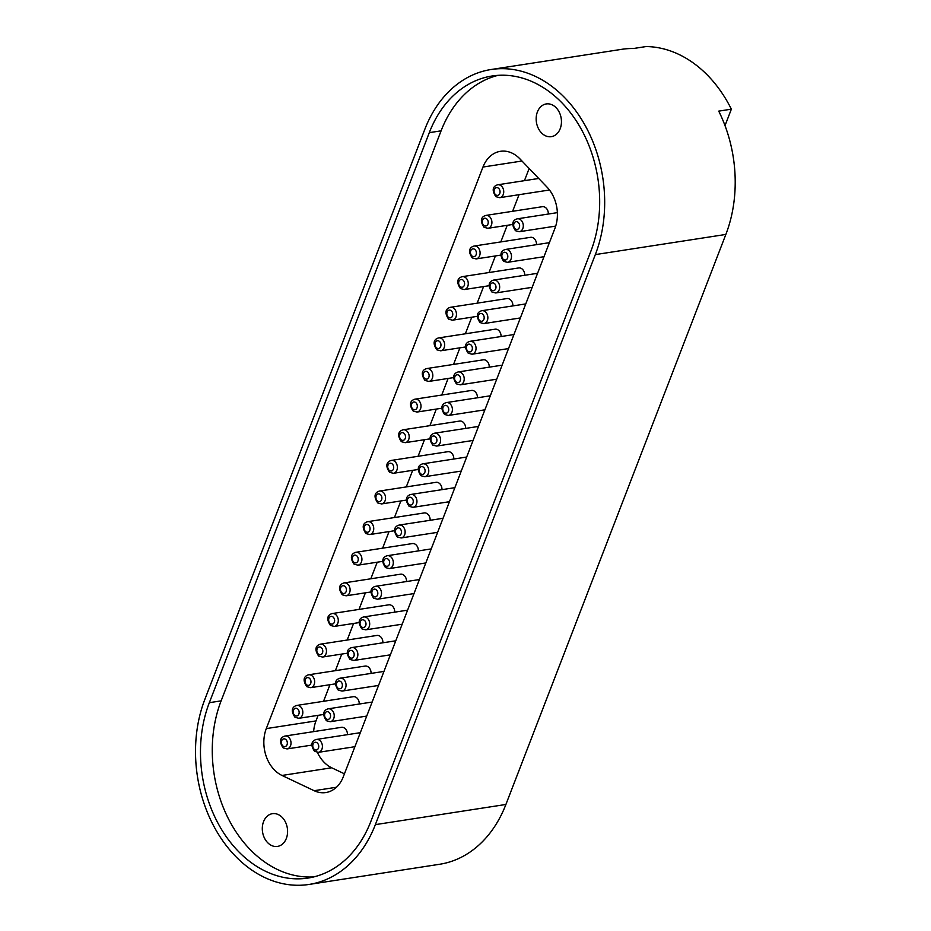 <?xml version="1.0" encoding="UTF-8"?>
<svg xmlns="http://www.w3.org/2000/svg" width="931" height="931" viewBox="0 0 931 931"><rect width="100%" height="100%" fill="white"/><g stroke="black" fill="none" stroke-linecap="round" stroke-linejoin="round"><path stroke-width="1.4" d="M204.843 699.39L424.804 129.362A123.893 93.787 81.2 0 1 491.172 69.499A123.893 93.787 81.2 0 1 584.715 124.696A123.893 93.787 81.2 0 1 595.328 254.605L375.368 824.633A123.893 93.787 81.2 0 1 309.022 884.45A123.893 93.787 81.2 0 1 215.503 829.277A123.893 93.787 81.2 0 1 204.843 699.39M491.172 69.499L621.699 49.331A123.893 93.787 81.2 0 1 633.464 48.505L646.102 46.55A123.893 93.787 81.2 0 1 731.359 109.171L718.732 111.126A123.893 93.787 81.2 0 1 725.854 234.437L505.905 804.465A123.893 93.787 81.2 0 1 439.56 864.282L309.022 884.45M370.887 821.34L590.836 251.312A117.364 88.852 -98.8 0 0 580.746 128.257A117.364 88.852 -98.8 0 0 492.15 75.993A117.364 88.852 -98.8 0 0 429.296 132.656L209.335 702.684A117.364 88.852 -98.8 0 0 219.39 825.762A117.364 88.852 -98.8 0 0 308.01 878.061A117.364 88.852 -98.8 0 0 370.887 821.34M725.016 125.627L731.359 109.171M498.085 75.341A117.364 88.852 -98.8 0 0 441.085 130.84L221.124 700.868A117.364 88.852 -98.8 0 0 229.375 820.618A117.364 88.852 -98.8 0 0 313.863 876.886M280.417 815.847A16.56 12.534 -98.8 0 0 272.411 813.682A16.56 12.534 -98.8 0 0 262.391 826.635A16.56 12.534 -98.8 0 0 269.466 844.242A16.56 12.534 -98.8 0 0 277.473 846.419A16.56 12.534 -98.8 0 0 287.493 833.454A16.56 12.534 -98.8 0 0 280.417 815.847M554.282 106.111A16.56 12.534 -98.8 0 0 546.288 103.935A16.56 12.534 -98.8 0 0 536.256 116.899A16.56 12.534 -98.8 0 0 543.332 134.506A16.56 12.534 -98.8 0 0 551.338 136.671A16.56 12.534 -98.8 0 0 561.358 123.718A16.56 12.534 -98.8 0 0 554.282 106.111M266.289 728.601L482.968 167.045A32.608 24.683 -98.8 0 1 500.436 151.311A32.608 24.683 -98.8 0 1 519.929 158.875L547.032 187.131A32.608 24.683 -98.8 0 1 554.957 228.258L343.295 776.803A32.608 24.683 -98.8 0 1 325.827 792.549A32.608 24.683 -98.8 0 1 314.131 790.698L282 775.453A32.608 24.683 -98.8 0 1 266.289 728.601L315.981 720.92A32.608 24.683 -98.8 0 0 313.631 731.626M344.435 773.824L331.692 767.784L282 775.453M529.145 168.476L524.444 180.661M519.033 194.695L512.62 211.29M507.209 225.325L500.808 241.92M495.397 255.944L488.996 272.539M483.573 286.573L477.172 303.169M471.761 317.203L465.36 333.787M459.937 347.822L453.537 364.417M448.125 378.452L441.725 395.047M436.313 409.07L429.901 425.665M424.489 439.7L418.089 456.295M412.677 470.318L406.277 486.913M400.854 500.948L394.453 517.543M389.042 531.578L382.641 548.161M377.218 562.196L370.817 578.791M365.406 592.826L359.005 609.421M353.582 623.444L347.182 640.039M341.77 654.074L335.369 670.669M329.958 684.704L323.546 701.287M318.134 715.322L315.981 720.92M317.39 752.388A32.608 24.683 -98.8 0 0 331.692 767.784M548.324 214.037A6.517 4.934 -98.8 0 0 545.508 207.555A6.517 4.934 -98.8 0 0 542.366 206.694L485.935 215.41C484.097 215.841 477.894 218.215 484.097 227.315L487.925 228.304A6.517 4.934 -98.8 0 0 491.871 223.196A6.517 4.934 -98.8 0 0 489.089 216.271A6.517 4.934 -98.8 0 0 485.935 215.41M536.512 244.655A6.517 4.934 -98.8 0 0 533.696 238.173A6.517 4.934 -98.8 0 0 530.542 237.324L474.123 246.04C472.273 246.459 466.07 248.833 472.273 257.934L476.113 258.923A6.517 4.934 -98.8 0 0 480.059 253.826A6.517 4.934 -98.8 0 0 477.277 246.89A6.517 4.934 -98.8 0 0 474.123 246.04M524.7 275.285A6.517 4.934 -98.8 0 0 521.884 268.803A6.517 4.934 -98.8 0 0 518.73 267.942L462.3 276.658C460.461 277.089 454.258 279.463 460.461 288.563L464.29 289.553A6.517 4.934 -98.8 0 0 468.235 284.444A6.517 4.934 -98.8 0 0 465.453 277.519A6.517 4.934 -98.8 0 0 462.3 276.658M512.876 305.903A6.517 4.934 -98.8 0 0 510.06 299.433A6.517 4.934 -98.8 0 0 506.906 298.572L450.488 307.288C448.649 307.707 442.434 310.081 448.649 319.193L452.478 320.183A6.517 4.934 -98.8 0 0 456.423 315.074A6.517 4.934 -98.8 0 0 453.641 308.149A6.517 4.934 -98.8 0 0 450.488 307.288M501.064 336.533A6.517 4.934 -98.8 0 0 498.248 330.051A6.517 4.934 -98.8 0 0 495.094 329.202L438.664 337.918C436.825 338.337 430.622 340.711 436.825 349.812L440.666 350.801A6.517 4.934 -98.8 0 0 444.611 345.704A6.517 4.934 -98.8 0 0 441.818 338.768A6.517 4.934 -98.8 0 0 438.664 337.918M489.24 367.163A6.517 4.934 -98.8 0 0 486.424 360.681A6.517 4.934 -98.8 0 0 483.27 359.82L426.852 368.536C425.013 368.955 418.799 371.341 425.013 380.442L428.842 381.431A6.517 4.934 -98.8 0 0 432.787 376.322A6.517 4.934 -98.8 0 0 430.006 369.398A6.517 4.934 -98.8 0 0 426.852 368.536M477.428 397.781A6.517 4.934 -98.8 0 0 474.612 391.299A6.517 4.934 -98.8 0 0 471.458 390.45L415.04 399.166C413.189 399.585 406.987 401.959 413.189 411.06L417.03 412.049A6.517 4.934 -98.8 0 0 420.975 406.952A6.517 4.934 -98.8 0 0 418.182 400.016A6.517 4.934 -98.8 0 0 415.04 399.166M465.605 428.411A6.517 4.934 -98.8 0 0 462.788 421.929A6.517 4.934 -98.8 0 0 459.646 421.068L403.216 429.785C401.377 430.215 395.175 432.589 401.377 441.69L405.206 442.679A6.517 4.934 -98.8 0 0 409.151 437.57A6.517 4.934 -98.8 0 0 406.37 430.646A6.517 4.934 -98.8 0 0 403.216 429.785M453.793 459.03A6.517 4.934 -98.8 0 0 450.976 452.547A6.517 4.934 -98.8 0 0 447.823 451.698L391.404 460.414C389.554 460.833 383.351 463.207 389.554 472.308L393.394 473.297A6.517 4.934 -98.8 0 0 397.339 468.2A6.517 4.934 -98.8 0 0 394.558 461.264A6.517 4.934 -98.8 0 0 391.404 460.414M441.969 489.659A6.517 4.934 -98.8 0 0 439.164 483.177A6.517 4.934 -98.8 0 0 436.011 482.328L379.58 491.044C377.742 491.463 371.539 493.837 377.742 502.938L381.57 503.927A6.517 4.934 -98.8 0 0 385.515 498.818A6.517 4.934 -98.8 0 0 382.734 491.894A6.517 4.934 -98.8 0 0 379.58 491.044M430.157 520.289A6.517 4.934 -98.8 0 0 427.341 513.807A6.517 4.934 -98.8 0 0 424.187 512.946L367.768 521.663C365.918 522.082 359.715 524.467 365.93 533.568L369.758 534.557A6.517 4.934 -98.8 0 0 373.703 529.448A6.517 4.934 -98.8 0 0 370.922 522.524A6.517 4.934 -98.8 0 0 367.768 521.663M418.345 550.908A6.517 4.934 -98.8 0 0 415.529 544.426A6.517 4.934 -98.8 0 0 412.375 543.576L355.945 552.292C354.106 552.711 347.903 555.085 354.106 564.186L357.935 565.175A6.517 4.934 -98.8 0 0 361.88 560.078A6.517 4.934 -98.8 0 0 359.098 553.142A6.517 4.934 -98.8 0 0 355.945 552.292M406.521 581.538A6.517 4.934 -98.8 0 0 403.705 575.055A6.517 4.934 -98.8 0 0 400.551 574.194L344.133 582.911C342.294 583.33 336.079 585.715 342.294 594.816L346.123 595.805A6.517 4.934 -98.8 0 0 350.068 590.696A6.517 4.934 -98.8 0 0 347.286 583.772A6.517 4.934 -98.8 0 0 344.133 582.911M394.709 612.156A6.517 4.934 -98.8 0 0 391.893 605.674A6.517 4.934 -98.8 0 0 388.739 604.824L332.309 613.541C330.47 613.96 324.267 616.334 330.47 625.434L334.31 626.423A6.517 4.934 -98.8 0 0 338.256 621.326A6.517 4.934 -98.8 0 0 335.463 614.39A6.517 4.934 -98.8 0 0 332.309 613.541M382.885 642.786A6.517 4.934 -98.8 0 0 380.069 636.304A6.517 4.934 -98.8 0 0 376.915 635.442L320.497 644.159C318.658 644.589 312.444 646.964 318.658 656.064L322.487 657.053A6.517 4.934 -98.8 0 0 326.432 651.944A6.517 4.934 -98.8 0 0 323.651 645.02A6.517 4.934 -98.8 0 0 320.497 644.159M371.073 673.404A6.517 4.934 -98.8 0 0 368.257 666.933A6.517 4.934 -98.8 0 0 365.103 666.072L308.685 674.789C306.834 675.208 300.632 677.582 306.834 686.682L310.675 687.672A6.517 4.934 -98.8 0 0 314.62 682.574A6.517 4.934 -98.8 0 0 311.827 675.65A6.517 4.934 -98.8 0 0 308.685 674.789M359.25 704.034A6.517 4.934 -98.8 0 0 356.433 697.552A6.517 4.934 -98.8 0 0 353.291 696.702L296.861 705.419C295.022 705.838 288.819 708.212 295.022 717.312L298.851 718.301A6.517 4.934 -98.8 0 0 302.796 713.204A6.517 4.934 -98.8 0 0 300.015 706.268A6.517 4.934 -98.8 0 0 296.861 705.419M347.438 734.664A6.517 4.934 -98.8 0 0 344.621 728.182A6.517 4.934 -98.8 0 0 341.468 727.32L285.049 736.037C283.199 736.456 276.996 738.842 283.199 747.942L287.039 748.931A6.517 4.934 -98.8 0 0 290.984 743.822A6.517 4.934 -98.8 0 0 288.203 736.898A6.517 4.934 -98.8 0 0 285.049 736.037M375.368 824.633L505.905 804.465M595.328 254.605L725.854 234.437M221.124 700.868L209.335 702.684M441.085 130.84L429.296 132.656M336.428 787.254L314.131 790.698M482.968 167.045L521.988 161.016M285.654 739.389A3.91 2.956 -98.8 0 0 281.662 740.762A3.91 2.956 -98.8 0 0 283.059 746.092A3.91 2.956 -98.8 0 0 287.051 744.719A3.91 2.956 -98.8 0 0 285.654 739.389M297.466 708.77A3.91 2.956 -98.8 0 0 293.486 710.144A3.91 2.956 -98.8 0 0 294.883 715.473A3.91 2.956 -98.8 0 0 298.863 714.1A3.91 2.956 -98.8 0 0 297.466 708.77M309.29 678.14A3.91 2.956 -98.8 0 0 305.298 679.514A3.91 2.956 -98.8 0 0 306.695 684.844A3.91 2.956 -98.8 0 0 310.686 683.47A3.91 2.956 -98.8 0 0 309.29 678.14M321.102 647.51A3.91 2.956 -98.8 0 0 317.11 648.895A3.91 2.956 -98.8 0 0 318.518 654.225A3.91 2.956 -98.8 0 0 322.498 652.84A3.91 2.956 -98.8 0 0 321.102 647.51M332.914 616.892A3.91 2.956 -98.8 0 0 328.934 618.265A3.91 2.956 -98.8 0 0 330.33 623.595A3.91 2.956 -98.8 0 0 334.322 622.222A3.91 2.956 -98.8 0 0 332.914 616.892M344.738 586.262A3.91 2.956 -98.8 0 0 340.746 587.636A3.91 2.956 -98.8 0 0 342.154 592.966A3.91 2.956 -98.8 0 0 346.134 591.592A3.91 2.956 -98.8 0 0 344.738 586.262M356.55 555.644A3.91 2.956 -98.8 0 0 352.57 557.017A3.91 2.956 -98.8 0 0 353.966 562.347A3.91 2.956 -98.8 0 0 357.958 560.974A3.91 2.956 -98.8 0 0 356.55 555.644M368.373 525.014A3.91 2.956 -98.8 0 0 364.382 526.387A3.91 2.956 -98.8 0 0 365.778 531.717A3.91 2.956 -98.8 0 0 369.77 530.344A3.91 2.956 -98.8 0 0 368.373 525.014M380.185 494.384A3.91 2.956 -98.8 0 0 376.205 495.769A3.91 2.956 -98.8 0 0 377.602 501.099A3.91 2.956 -98.8 0 0 381.582 499.726A3.91 2.956 -98.8 0 0 380.185 494.384M392.009 463.766A3.91 2.956 -98.8 0 0 388.018 465.139A3.91 2.956 -98.8 0 0 389.414 470.469A3.91 2.956 -98.8 0 0 393.406 469.096A3.91 2.956 -98.8 0 0 392.009 463.766M403.821 433.136A3.91 2.956 -98.8 0 0 399.841 434.521A3.91 2.956 -98.8 0 0 401.238 439.851A3.91 2.956 -98.8 0 0 405.218 438.466A3.91 2.956 -98.8 0 0 403.821 433.136M415.645 402.518A3.91 2.956 -98.8 0 0 411.653 403.891A3.91 2.956 -98.8 0 0 413.05 409.221A3.91 2.956 -98.8 0 0 417.041 407.848A3.91 2.956 -98.8 0 0 415.645 402.518M427.457 371.888A3.91 2.956 -98.8 0 0 423.465 373.261A3.91 2.956 -98.8 0 0 424.873 378.591A3.91 2.956 -98.8 0 0 428.854 377.218A3.91 2.956 -98.8 0 0 427.457 371.888M439.269 341.27A3.91 2.956 -98.8 0 0 435.289 342.643A3.91 2.956 -98.8 0 0 436.686 347.973A3.91 2.956 -98.8 0 0 440.677 346.6A3.91 2.956 -98.8 0 0 439.269 341.27M451.093 310.64A3.91 2.956 -98.8 0 0 447.101 312.013A3.91 2.956 -98.8 0 0 448.509 317.343A3.91 2.956 -98.8 0 0 452.489 315.97A3.91 2.956 -98.8 0 0 451.093 310.64M462.905 280.01A3.91 2.956 -98.8 0 0 458.925 281.395A3.91 2.956 -98.8 0 0 460.321 286.725A3.91 2.956 -98.8 0 0 464.313 285.34A3.91 2.956 -98.8 0 0 462.905 280.01M474.729 249.392A3.91 2.956 -98.8 0 0 470.737 250.765A3.91 2.956 -98.8 0 0 472.133 256.095A3.91 2.956 -98.8 0 0 476.125 254.722A3.91 2.956 -98.8 0 0 474.729 249.392M486.541 218.762A3.91 2.956 -98.8 0 0 482.561 220.135A3.91 2.956 -98.8 0 0 483.957 225.477A3.91 2.956 -98.8 0 0 487.937 224.092A3.91 2.956 -98.8 0 0 486.541 218.762M499.749 197.675A6.517 4.934 -98.8 0 0 503.694 192.577A6.517 4.934 -98.8 0 0 500.913 185.641A6.517 4.934 -98.8 0 0 497.759 184.792C495.909 185.211 489.706 187.585 495.909 196.685L499.749 197.675L549.476 189.994M498.364 188.143A3.91 2.956 -98.8 0 0 494.373 189.517A3.91 2.956 -98.8 0 0 495.769 194.847A3.91 2.956 -98.8 0 0 499.761 193.473A3.91 2.956 -98.8 0 0 498.364 188.143M519.323 231.714A6.517 4.934 -98.8 0 0 523.269 226.605A6.517 4.934 -98.8 0 0 520.487 219.681A6.517 4.934 -98.8 0 0 517.333 218.82C515.495 219.239 509.292 221.625 515.495 230.725L519.323 231.714L555.714 226.093M517.939 222.172A3.91 2.956 -98.8 0 0 513.959 223.545A3.91 2.956 -98.8 0 0 515.355 228.875A3.91 2.956 -98.8 0 0 519.335 227.501A3.91 2.956 -98.8 0 0 517.939 222.172M507.511 262.333A6.517 4.934 -98.8 0 0 511.456 257.235A6.517 4.934 -98.8 0 0 508.675 250.299A6.517 4.934 -98.8 0 0 505.521 249.45C503.671 249.869 497.468 252.243 503.671 261.343L507.511 262.333L543.983 256.7M506.127 252.801A3.91 2.956 -98.8 0 0 502.135 254.175A3.91 2.956 -98.8 0 0 503.531 259.505A3.91 2.956 -98.8 0 0 507.523 258.131A3.91 2.956 -98.8 0 0 506.127 252.801M318.437 752.329A6.517 4.934 -98.8 0 0 322.382 747.232A6.517 4.934 -98.8 0 0 319.589 740.308A6.517 4.934 -98.8 0 0 316.447 739.447C314.597 739.866 308.394 742.24 314.597 751.34L318.437 752.329L354.909 746.697M317.052 742.798A3.91 2.956 -98.8 0 0 313.06 744.172A3.91 2.956 -98.8 0 0 314.457 749.502A3.91 2.956 -98.8 0 0 318.449 748.128A3.91 2.956 -98.8 0 0 317.052 742.798M330.249 721.711A6.517 4.934 -98.8 0 0 334.194 716.602A6.517 4.934 -98.8 0 0 331.413 709.678A6.517 4.934 -98.8 0 0 328.259 708.817C326.42 709.247 320.206 711.621 326.42 720.722L330.249 721.711L366.721 716.079M328.864 712.168A3.91 2.956 -98.8 0 0 324.884 713.553A3.91 2.956 -98.8 0 0 326.281 718.883A3.91 2.956 -98.8 0 0 330.261 717.498A3.91 2.956 -98.8 0 0 328.864 712.168M342.073 691.081A6.517 4.934 -98.8 0 0 346.018 685.984A6.517 4.934 -98.8 0 0 343.225 679.048A6.517 4.934 -98.8 0 0 340.083 678.199C338.232 678.618 332.03 680.992 338.232 690.092L342.073 691.081L378.545 685.449M340.688 681.55A3.91 2.956 -98.8 0 0 336.696 682.923A3.91 2.956 -98.8 0 0 338.093 688.253A3.91 2.956 -98.8 0 0 342.084 686.88A3.91 2.956 -98.8 0 0 340.688 681.55M353.885 660.463A6.517 4.934 -98.8 0 0 357.83 655.354A6.517 4.934 -98.8 0 0 355.048 648.43A6.517 4.934 -98.8 0 0 351.895 647.569C350.056 647.988 343.842 650.373 350.056 659.474L353.885 660.463L390.357 654.83M352.5 650.92A3.91 2.956 -98.8 0 0 348.508 652.294A3.91 2.956 -98.8 0 0 349.916 657.623A3.91 2.956 -98.8 0 0 353.896 656.25A3.91 2.956 -98.8 0 0 352.5 650.92M365.708 629.833A6.517 4.934 -98.8 0 0 369.654 624.736A6.517 4.934 -98.8 0 0 366.861 617.8A6.517 4.934 -98.8 0 0 363.707 616.95C361.868 617.369 355.665 619.743 361.868 628.844L365.708 629.833L402.18 624.201M364.312 620.302A3.91 2.956 -98.8 0 0 360.332 621.675A3.91 2.956 -98.8 0 0 361.728 627.005A3.91 2.956 -98.8 0 0 365.72 625.632A3.91 2.956 -98.8 0 0 364.312 620.302M377.52 599.215A6.517 4.934 -98.8 0 0 381.466 594.106A6.517 4.934 -98.8 0 0 378.684 587.182A6.517 4.934 -98.8 0 0 375.53 586.321C373.692 586.739 367.477 589.125 373.692 598.226L377.52 599.215L413.992 593.571M376.136 589.672A3.91 2.956 -98.8 0 0 372.144 591.045A3.91 2.956 -98.8 0 0 373.54 596.375A3.91 2.956 -98.8 0 0 377.532 595.002A3.91 2.956 -98.8 0 0 376.136 589.672M389.333 568.585A6.517 4.934 -98.8 0 0 393.278 563.488A6.517 4.934 -98.8 0 0 390.496 556.552A6.517 4.934 -98.8 0 0 387.343 555.702C385.504 556.121 379.301 558.495 385.504 567.596L389.333 568.585L425.804 562.952M387.948 559.042A3.91 2.956 -98.8 0 0 383.968 560.427A3.91 2.956 -98.8 0 0 385.364 565.757A3.91 2.956 -98.8 0 0 389.344 564.384A3.91 2.956 -98.8 0 0 387.948 559.042M401.156 537.955A6.517 4.934 -98.8 0 0 405.101 532.858A6.517 4.934 -98.8 0 0 402.32 525.922A6.517 4.934 -98.8 0 0 399.166 525.072C397.316 525.491 391.113 527.865 397.316 536.966L401.156 537.955L437.628 532.323M399.771 528.424A3.91 2.956 -98.8 0 0 395.78 529.797A3.91 2.956 -98.8 0 0 397.176 535.127A3.91 2.956 -98.8 0 0 401.168 533.754A3.91 2.956 -98.8 0 0 399.771 528.424M412.968 507.337A6.517 4.934 -98.8 0 0 416.913 502.228A6.517 4.934 -98.8 0 0 414.132 495.304A6.517 4.934 -98.8 0 0 410.978 494.442C409.14 494.873 402.937 497.247 409.14 506.348L412.968 507.337L449.44 501.704M411.583 497.794A3.91 2.956 -98.8 0 0 407.603 499.179A3.91 2.956 -98.8 0 0 409 504.509A3.91 2.956 -98.8 0 0 412.98 503.124A3.91 2.956 -98.8 0 0 411.583 497.794M424.792 476.707A6.517 4.934 -98.8 0 0 428.737 471.61A6.517 4.934 -98.8 0 0 425.944 464.674A6.517 4.934 -98.8 0 0 422.802 463.824C420.952 464.243 414.749 466.617 420.952 475.718L424.792 476.707L461.264 471.074M423.407 467.176A3.91 2.956 -98.8 0 0 419.416 468.549A3.91 2.956 -98.8 0 0 420.812 473.879A3.91 2.956 -98.8 0 0 424.804 472.506A3.91 2.956 -98.8 0 0 423.407 467.176M436.604 446.089A6.517 4.934 -98.8 0 0 440.549 440.98A6.517 4.934 -98.8 0 0 437.768 434.055A6.517 4.934 -98.8 0 0 434.614 433.194C432.775 433.613 426.561 435.999 432.775 445.099L436.604 446.089L473.076 440.456M435.219 436.546A3.91 2.956 -98.8 0 0 431.239 437.919A3.91 2.956 -98.8 0 0 432.636 443.249A3.91 2.956 -98.8 0 0 436.616 441.876A3.91 2.956 -98.8 0 0 435.219 436.546M448.428 415.459A6.517 4.934 -98.8 0 0 452.373 410.362A6.517 4.934 -98.8 0 0 449.58 403.426A6.517 4.934 -98.8 0 0 446.438 402.576C444.587 402.995 438.385 405.369 444.587 414.47L448.428 415.459L484.9 409.826M447.043 405.928A3.91 2.956 -98.8 0 0 443.051 407.301A3.91 2.956 -98.8 0 0 444.448 412.631A3.91 2.956 -98.8 0 0 448.439 411.258A3.91 2.956 -98.8 0 0 447.043 405.928M460.24 384.84A6.517 4.934 -98.8 0 0 464.185 379.732A6.517 4.934 -98.8 0 0 461.404 372.807A6.517 4.934 -98.8 0 0 458.25 371.946C456.411 372.365 450.197 374.739 456.411 383.851L460.24 384.84L496.712 379.196M458.855 375.298A3.91 2.956 -98.8 0 0 454.863 376.671A3.91 2.956 -98.8 0 0 456.271 382.001A3.91 2.956 -98.8 0 0 460.251 380.628A3.91 2.956 -98.8 0 0 458.855 375.298M472.052 354.211A6.517 4.934 -98.8 0 0 476.009 349.102A6.517 4.934 -98.8 0 0 473.216 342.177A6.517 4.934 -98.8 0 0 470.062 341.316C468.223 341.747 462.02 344.121 468.223 353.221L472.052 354.211L508.535 348.578M470.667 344.668A3.91 2.956 -98.8 0 0 466.687 346.053A3.91 2.956 -98.8 0 0 468.084 351.383A3.91 2.956 -98.8 0 0 472.075 349.998A3.91 2.956 -98.8 0 0 470.667 344.668M495.688 292.962A6.517 4.934 -98.8 0 0 499.633 287.854A6.517 4.934 -98.8 0 0 496.851 280.929A6.517 4.934 -98.8 0 0 493.698 280.068C491.859 280.499 485.656 282.873 491.859 291.973L495.688 292.962L532.16 287.33M494.303 283.42A3.91 2.956 -98.8 0 0 490.323 284.793A3.91 2.956 -98.8 0 0 491.719 290.135A3.91 2.956 -98.8 0 0 495.699 288.75A3.91 2.956 -98.8 0 0 494.303 283.42M483.876 323.581A6.517 4.934 -98.8 0 0 487.821 318.483A6.517 4.934 -98.8 0 0 485.039 311.548A6.517 4.934 -98.8 0 0 481.886 310.698C480.035 311.117 473.832 313.491 480.047 322.591L483.876 323.581L520.348 317.948M482.491 314.05A3.91 2.956 -98.8 0 0 478.499 315.423A3.91 2.956 -98.8 0 0 479.896 320.753A3.91 2.956 -98.8 0 0 483.887 319.38A3.91 2.956 -98.8 0 0 482.491 314.05M311.862 745.091L287.039 748.931M323.674 714.473L298.851 718.301M335.497 683.843L310.675 687.672M347.31 653.213L322.487 657.053M359.122 622.595L334.31 626.423M370.945 591.965L346.123 595.805M382.757 561.346L357.935 565.175M394.581 530.717L369.758 534.557M406.393 500.098L381.57 503.927M418.217 469.468L393.394 473.297M430.029 438.838L405.206 442.679M441.841 408.22L417.03 412.049M453.665 377.59L428.842 381.431M465.477 346.972L440.666 350.801M477.3 316.342L452.478 320.183M489.112 285.712L464.29 289.553M500.936 255.094L476.113 258.923M512.748 224.464L487.925 228.304M538.723 178.461L497.759 184.792M557.366 212.64L517.333 218.82M549.395 242.665L505.521 249.45M360.32 732.674L316.447 739.447M372.144 702.044L328.259 708.817M383.956 671.414L340.083 678.199M395.768 640.796L351.895 647.569M407.592 610.166L363.707 616.95M419.404 579.548L375.53 586.321M431.228 548.918L387.343 555.702M443.04 518.299L399.166 525.072M454.863 487.669L410.978 494.442M466.675 457.04L422.802 463.824M478.487 426.421L434.614 433.194M490.311 395.791L446.438 402.576M502.123 365.173L458.25 371.946M513.947 334.543L470.062 341.316M537.583 273.295L493.698 280.068M525.759 303.913L481.886 310.698"/></g></svg>

